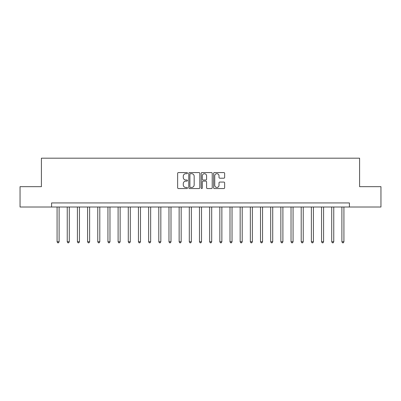 <?xml version="1.0" encoding="UTF-8"?>
<svg xmlns="http://www.w3.org/2000/svg" width="401" height="401" viewBox="0 0 401 401"><rect width="100%" height="100%" fill="white"/><g stroke="black" fill="none" stroke-linecap="round" stroke-linejoin="round"><path stroke-width="0.6" d="M187.483 173.137A0.561 0.561 0 0 0 186.921 172.575L178.435 172.575A0.797 0.797 0 0 0 177.638 173.372L177.638 187.753A0.797 0.797 0 0 0 178.435 188.55L186.921 188.55A0.561 0.561 0 0 0 187.483 187.994A0.561 0.561 0 0 0 186.921 187.432L185.823 187.432A2.556 2.556 0 0 1 183.267 184.876L183.267 183.678A2.556 2.556 0 0 1 185.823 181.122L186.921 181.122A0.561 0.561 0 0 0 187.483 180.565A0.561 0.561 0 0 0 186.921 180.004L185.823 180.004A2.556 2.556 0 0 1 183.267 177.448L183.267 176.25A2.556 2.556 0 0 1 185.823 173.693L186.921 173.693A0.561 0.561 0 0 0 187.483 173.137M223.843 178.204A0.797 0.797 0 0 0 224.64 177.407L224.64 173.372A0.797 0.797 0 0 0 223.843 172.575L214.42 172.575A0.797 0.797 0 0 0 213.618 173.372L213.618 187.753A0.797 0.797 0 0 0 214.42 188.55L223.843 188.55A0.797 0.797 0 0 0 224.64 187.753L224.64 182.881A0.797 0.797 0 0 0 223.843 182.079L219.808 182.079A0.797 0.797 0 0 0 219.011 182.881L219.011 185.297A2.135 2.135 0 0 1 216.876 187.432A2.135 2.135 0 0 1 214.735 185.297L214.735 175.828A2.135 2.135 0 0 1 216.876 173.693A2.135 2.135 0 0 1 219.011 175.828L219.011 177.407A0.797 0.797 0 0 0 219.808 178.204L223.843 178.204M51.584 207.011L20.05 207.011L20.05 186.665L41.413 186.665L41.413 158.184L359.587 158.184L359.587 186.665L380.95 186.665L380.95 207.011L349.416 207.011L349.416 202.941L51.584 202.941L51.584 207.011L349.416 207.011M199.803 173.372A0.797 0.797 0 0 0 199.001 172.575L189.578 172.575A0.797 0.797 0 0 0 188.781 173.372L188.781 187.753A0.797 0.797 0 0 0 189.578 188.55L199.001 188.55A0.797 0.797 0 0 0 199.803 187.753L199.803 173.372M201.999 172.575L211.422 172.575A0.797 0.797 0 0 1 212.219 173.372L212.219 187.753A0.797 0.797 0 0 1 211.422 188.55L207.387 188.55A0.797 0.797 0 0 1 206.59 187.753L206.59 181.919A0.797 0.797 0 0 0 205.793 181.122L203.117 181.122A0.797 0.797 0 0 0 202.32 181.919L202.32 187.994A0.561 0.561 0 0 1 201.758 188.55A0.561 0.561 0 0 1 201.197 187.994L201.197 173.372A0.797 0.797 0 0 1 201.999 172.575M190.455 173.693A0.561 0.561 0 0 0 189.899 174.255L189.899 186.871A0.561 0.561 0 0 0 190.455 187.432L191.613 187.432A2.556 2.556 0 0 0 194.169 184.876L194.169 176.25A2.556 2.556 0 0 0 191.613 173.693L190.455 173.693M206.59 175.869A2.135 2.135 0 0 0 204.455 173.733A2.135 2.135 0 0 0 202.32 175.869L202.32 179.207A0.797 0.797 0 0 0 203.117 180.004L205.793 180.004A0.797 0.797 0 0 0 206.59 179.207L206.59 175.869M57.077 207.011L57.077 241.758L59.112 241.758L59.112 207.011M59.112 241.758L58.501 242.816L57.684 242.816L57.077 241.758M67.248 207.011L67.248 241.758L69.283 241.758L69.283 207.011M69.283 241.758L68.671 242.816L67.859 242.816L67.248 241.758M77.418 207.011L77.418 241.758L79.453 241.758L79.453 207.011M79.453 241.758L78.842 242.816L78.03 242.816L77.418 241.758M87.593 207.011L87.593 241.758L89.624 241.758L89.624 207.011M89.624 241.758L89.017 242.816L88.2 242.816L87.593 241.758M97.764 207.011L97.764 241.758L99.799 241.758L99.799 207.011M99.799 241.758L99.187 242.816L98.375 242.816L97.764 241.758M107.934 207.011L107.934 241.758L109.969 241.758L109.969 207.011M109.969 241.758L109.358 242.816L108.546 242.816L107.934 241.758M118.11 207.011L118.11 241.758L120.14 241.758L120.14 207.011M120.14 241.758L119.533 242.816L118.716 242.816L118.11 241.758M128.28 207.011L128.28 241.758L130.315 241.758L130.315 207.011M130.315 241.758L129.703 242.816L128.891 242.816L128.28 241.758M138.45 207.011L138.45 241.758L140.485 241.758L140.485 207.011M140.485 241.758L139.874 242.816L139.062 242.816L138.45 241.758M148.626 207.011L148.626 241.758L150.656 241.758L150.656 207.011M150.656 241.758L150.049 242.816L149.232 242.816L148.626 241.758M158.796 207.011L158.796 241.758L160.831 241.758L160.831 207.011M160.831 241.758L160.22 242.816L159.408 242.816L158.796 241.758M168.966 207.011L168.966 241.758L171.001 241.758L171.001 207.011M171.001 241.758L170.39 242.816L169.578 242.816L168.966 241.758M179.137 207.011L179.137 241.758L181.172 241.758L181.172 207.011M181.172 241.758L180.565 242.816L179.748 242.816L179.137 241.758M189.312 207.011L189.312 241.758L191.347 241.758L191.347 207.011M191.347 241.758L190.736 242.816L189.924 242.816L189.312 241.758M199.482 207.011L199.482 241.758L201.518 241.758L201.518 207.011M201.518 241.758L200.906 242.816L200.094 242.816L199.482 241.758M209.653 207.011L209.653 241.758L211.688 241.758L211.688 207.011M211.688 241.758L211.076 242.816L210.264 242.816L209.653 241.758M219.828 207.011L219.828 241.758L221.863 241.758L221.863 207.011M221.863 241.758L221.252 242.816L220.435 242.816L219.828 241.758M229.999 207.011L229.999 241.758L232.034 241.758L232.034 207.011M232.034 241.758L231.422 242.816L230.61 242.816L229.999 241.758M240.169 207.011L240.169 241.758L242.204 241.758L242.204 207.011M242.204 241.758L241.592 242.816L240.78 242.816L240.169 241.758M250.344 207.011L250.344 241.758L252.374 241.758L252.374 207.011M252.374 241.758L251.768 242.816L250.951 242.816L250.344 241.758M260.515 207.011L260.515 241.758L262.55 241.758L262.55 207.011M262.55 241.758L261.938 242.816L261.126 242.816L260.515 241.758M270.685 207.011L270.685 241.758L272.72 241.758L272.72 207.011M272.72 241.758L272.109 242.816L271.297 242.816L270.685 241.758M280.86 207.011L280.86 241.758L282.89 241.758L282.89 207.011M282.89 241.758L282.284 242.816L281.467 242.816L280.86 241.758M291.031 207.011L291.031 241.758L293.066 241.758L293.066 207.011M293.066 241.758L292.454 242.816L291.642 242.816L291.031 241.758M301.201 207.011L301.201 241.758L303.236 241.758L303.236 207.011M303.236 241.758L302.625 242.816L301.813 242.816L301.201 241.758M311.377 207.011L311.377 241.758L313.407 241.758L313.407 207.011M313.407 241.758L312.8 242.816L311.983 242.816L311.377 241.758M321.547 207.011L321.547 241.758L323.582 241.758L323.582 207.011M323.582 241.758L322.97 242.816L322.158 242.816L321.547 241.758M331.717 207.011L331.717 241.758L333.752 241.758L333.752 207.011M333.752 241.758L333.141 242.816L332.329 242.816L331.717 241.758M341.888 207.011L341.888 241.758L343.923 241.758L343.923 207.011M343.923 241.758L343.316 242.816L342.499 242.816L341.888 241.758"/></g></svg>
